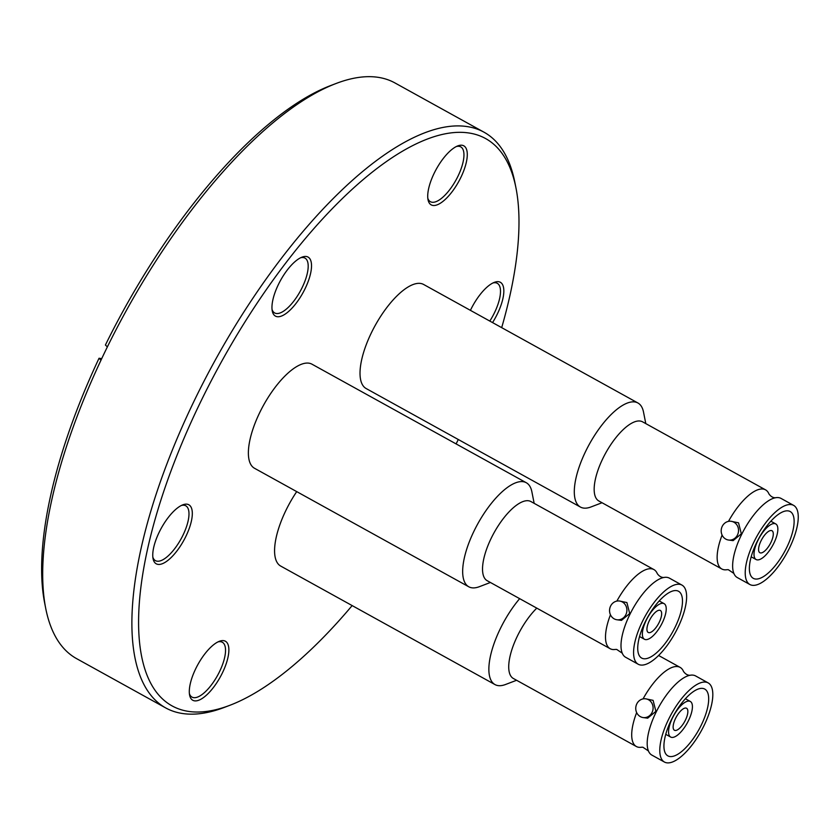 <?xml version="1.0" encoding="UTF-8"?>
<svg xmlns="http://www.w3.org/2000/svg" width="840" height="840" viewBox="0 0 840 840"><rect width="100%" height="100%" fill="white"/><g stroke="black" fill="none" stroke-linecap="round" stroke-linejoin="round"><path stroke-width="1.26" d="M643.199 717.581L647.682 718.169L655.893 711.344L653.1 700.35L645.655 698.807A9.46 8.662 97.5 0 1 648.49 699.741A9.46 8.662 97.5 0 1 652.67 710.913A9.46 8.662 97.5 0 1 643.199 717.581A9.46 8.662 97.5 0 1 640.364 716.635A9.46 8.662 97.5 0 1 636.174 705.474A9.46 8.662 97.5 0 1 645.655 698.807M643.051 698.901A45.213 17.168 -61.1 0 1 677.649 666.582A45.213 17.168 -61.1 0 1 680.106 667.37A45.213 17.168 -61.1 0 1 683.519 671.475C685.135 673.712 686.994 674.972 689.115 675.255L690.365 675.276M648.49 751.002L642.894 747.232L641.634 747.212A45.213 17.168 -61.1 0 1 638.799 747.296A45.213 17.168 -61.1 0 1 636.342 746.498A45.213 17.168 -61.1 0 1 636.657 712.582M728.637 540.047L733.121 540.635L741.332 533.82L738.538 522.827L731.094 521.283A9.46 8.662 97.5 0 1 733.929 522.218A9.46 8.662 97.5 0 1 738.108 533.389A9.46 8.662 97.5 0 1 728.637 540.047A9.46 8.662 97.5 0 1 725.802 539.112A9.46 8.662 97.5 0 1 721.613 527.94A9.46 8.662 97.5 0 1 731.094 521.283M728.49 521.367A45.213 17.168 -61.1 0 1 763.087 489.048A45.213 17.168 -61.1 0 1 765.545 489.846A45.213 17.168 -61.1 0 1 768.957 493.952C770.574 496.188 772.433 497.448 774.553 497.731L775.803 497.742M733.929 573.468L728.332 569.699L727.073 569.688A45.213 17.168 -61.1 0 1 724.238 569.772A45.213 17.168 -61.1 0 1 721.78 568.974A45.213 17.168 -61.1 0 1 722.096 535.059M621.485 620.361L629.696 613.547L626.903 602.553L619.458 601.01A9.46 8.662 97.5 0 1 622.293 601.944A9.46 8.662 97.5 0 1 626.472 613.116A9.46 8.662 97.5 0 1 617.001 619.773A9.46 8.662 97.5 0 1 614.166 618.839A9.46 8.662 97.5 0 1 609.976 607.677A9.46 8.662 97.5 0 1 619.458 601.01M616.854 601.104A45.213 17.168 -61.1 0 1 651.452 568.785A45.213 17.168 -61.1 0 1 653.909 569.573A45.213 17.168 -61.1 0 1 657.321 573.678C658.938 575.915 660.797 577.175 662.918 577.458L664.167 577.479M622.293 653.205L616.707 649.436L615.437 649.415A45.213 17.168 -61.1 0 1 612.601 649.499A45.213 17.168 -61.1 0 1 610.145 648.7A45.213 17.168 -61.1 0 1 610.46 614.786M636.342 746.498L513.366 678.489A45.213 17.168 -61.1 0 1 517.156 636.552A45.213 17.168 -61.1 0 1 536.781 608.129M516.59 680.274L505.596 684.474A59.451 22.575 -61.1 0 1 494.959 684.569A59.451 22.575 -61.1 0 1 499.947 629.433A59.451 22.575 -61.1 0 1 519.656 598.658M664.419 762.038L651.829 755.076A45.213 17.168 -61.1 0 1 657.111 710.157A45.213 17.168 -61.1 0 1 693.137 675.15A45.213 17.168 -61.1 0 1 695.604 675.938L708.183 682.909A45.213 17.168 -61.1 0 1 702.901 727.828A45.213 17.168 -61.1 0 1 666.887 762.825A45.213 17.168 -61.1 0 1 664.419 762.038A45.213 17.168 -61.1 0 1 669.7 717.119A45.213 17.168 -61.1 0 1 705.726 682.111A45.213 17.168 -61.1 0 1 708.183 682.909M702.692 688.412A38.157 14.49 -61.1 0 1 704.771 689.083A38.157 14.49 -61.1 0 1 700.319 726.989A38.157 14.49 -61.1 0 1 669.911 756.525A38.157 14.49 -61.1 0 1 667.842 755.853A38.157 14.49 -61.1 0 1 672.294 717.948A38.157 14.49 -61.1 0 1 702.692 688.412M671.759 737.404A20.339 7.718 -61.1 0 1 670.656 737.048A20.339 7.718 -61.1 0 1 673.029 716.846A20.339 7.718 -61.1 0 1 689.231 701.106A20.339 7.718 -61.1 0 1 690.333 701.463A20.339 7.718 -61.1 0 1 687.96 721.665A20.339 7.718 -61.1 0 1 671.759 737.404M685.892 708.047A12.558 4.767 -61.1 0 1 686.574 708.267A12.558 4.767 -61.1 0 1 685.104 720.741A12.558 4.767 -61.1 0 1 675.098 730.464A12.558 4.767 -61.1 0 1 674.415 730.244A12.558 4.767 -61.1 0 1 675.885 717.77A12.558 4.767 -61.1 0 1 685.892 708.047M494.959 684.569L280.675 566.055A59.451 22.575 -61.1 0 1 285.663 510.909A59.451 22.575 -61.1 0 1 296.719 491.62M721.78 568.974L598.804 500.955A45.213 17.168 -61.1 0 1 602.595 459.029A45.213 17.168 -61.1 0 1 640.111 421.04A45.213 17.168 -61.1 0 1 642.569 421.827L765.545 489.846M602.028 502.74L591.034 506.94A59.451 22.575 -61.1 0 1 580.398 507.045A59.451 22.575 -61.1 0 1 585.385 451.899A59.451 22.575 -61.1 0 1 637.938 403.001A59.451 22.575 -61.1 0 1 643.514 412.072L645.792 423.612M749.857 584.504L737.268 577.542A45.213 17.168 -61.1 0 1 742.55 532.623A45.213 17.168 -61.1 0 1 778.575 497.627A45.213 17.168 -61.1 0 1 781.043 498.414L793.622 505.376A45.213 17.168 -61.1 0 1 788.34 550.295A45.213 17.168 -61.1 0 1 752.315 585.301A45.213 17.168 -61.1 0 1 749.857 584.504A45.213 17.168 -61.1 0 1 755.139 539.585A45.213 17.168 -61.1 0 1 791.165 504.588A45.213 17.168 -61.1 0 1 793.622 505.376M788.13 510.888A38.157 14.49 -61.1 0 1 790.209 511.55A38.157 14.49 -61.1 0 1 785.757 549.465A38.157 14.49 -61.1 0 1 755.349 579.001A38.157 14.49 -61.1 0 1 753.28 578.329A38.157 14.49 -61.1 0 1 757.732 540.425A38.157 14.49 -61.1 0 1 788.13 510.888M757.197 559.881A20.339 7.718 -61.1 0 1 756.095 559.524A20.339 7.718 -61.1 0 1 758.468 539.322A20.339 7.718 -61.1 0 1 774.669 523.582A20.339 7.718 -61.1 0 1 775.772 523.94A20.339 7.718 -61.1 0 1 773.399 544.142A20.339 7.718 -61.1 0 1 757.197 559.881M771.33 530.523A12.558 4.767 -61.1 0 1 772.013 530.744A12.558 4.767 -61.1 0 1 770.543 543.218A12.558 4.767 -61.1 0 1 760.536 552.941A12.558 4.767 -61.1 0 1 759.853 552.72A12.558 4.767 -61.1 0 1 761.324 540.246A12.558 4.767 -61.1 0 1 771.33 530.523M580.398 507.045L366.114 388.521A59.451 22.575 -61.1 0 1 371.102 333.385A59.451 22.575 -61.1 0 1 423.654 284.487L637.938 403.001M610.145 648.7L487.169 580.692A45.213 17.168 -61.1 0 1 490.959 538.755A45.213 17.168 -61.1 0 1 528.476 500.766A45.213 17.168 -61.1 0 1 530.933 501.564L653.909 569.573M490.392 582.477L479.399 586.677A59.451 22.575 -61.1 0 1 468.762 586.772A59.451 22.575 -61.1 0 1 473.75 531.636A59.451 22.575 -61.1 0 1 526.302 482.738A59.451 22.575 -61.1 0 1 531.878 491.799L534.156 503.349M638.222 664.24L625.632 657.269A45.213 17.168 -61.1 0 1 630.913 612.36A45.213 17.168 -61.1 0 1 666.939 577.353A45.213 17.168 -61.1 0 1 669.407 578.141L681.986 585.113A45.213 17.168 -61.1 0 1 676.704 630.032A45.213 17.168 -61.1 0 1 640.689 665.028A45.213 17.168 -61.1 0 1 638.222 664.24A45.213 17.168 -61.1 0 1 643.503 619.322A45.213 17.168 -61.1 0 1 679.529 584.315A45.213 17.168 -61.1 0 1 681.986 585.113M676.494 590.615A38.157 14.49 -61.1 0 1 678.573 591.287A38.157 14.49 -61.1 0 1 674.121 629.192A38.157 14.49 -61.1 0 1 643.713 658.728A38.157 14.49 -61.1 0 1 641.645 658.056A38.157 14.49 -61.1 0 1 646.097 620.151A38.157 14.49 -61.1 0 1 676.494 590.615M645.561 639.607A20.339 7.718 -61.1 0 1 644.458 639.25A20.339 7.718 -61.1 0 1 646.832 619.049A20.339 7.718 -61.1 0 1 663.033 603.309A20.339 7.718 -61.1 0 1 664.135 603.666A20.339 7.718 -61.1 0 1 661.763 623.868A20.339 7.718 -61.1 0 1 645.561 639.607M659.694 610.25A12.558 4.767 -61.1 0 1 660.376 610.47A12.558 4.767 -61.1 0 1 658.907 622.944A12.558 4.767 -61.1 0 1 648.9 632.667A12.558 4.767 -61.1 0 1 648.218 632.447A12.558 4.767 -61.1 0 1 649.688 619.973A12.558 4.767 -61.1 0 1 659.694 610.25M468.762 586.772L254.478 468.258A59.451 22.575 -61.1 0 1 259.466 413.112A59.451 22.575 -61.1 0 1 312.018 364.214L526.302 482.738M501.69 327.642A324.145 123.07 118.9 0 0 515.981 187.982A324.145 123.07 118.9 0 0 467.964 132.857A324.145 123.07 118.9 0 0 199.017 405.195A324.145 123.07 118.9 0 0 189.462 711.533A324.145 123.07 118.9 0 0 229.856 705.296L224.522 707.332A328.923 124.887 -61.1 0 1 183.54 713.654A328.923 124.887 -61.1 0 1 165.638 707.889A328.923 124.887 -61.1 0 1 204.057 381.098A328.923 124.887 -61.1 0 1 466.147 126.441A328.923 124.887 -61.1 0 1 484.04 132.216L394.957 82.95A328.923 124.887 118.9 0 0 377.066 77.175A328.923 124.887 118.9 0 0 336.074 83.496A328.923 124.887 118.9 0 0 107.363 346.909L105.41 345.019A324.145 123.07 -61.1 0 1 330.74 85.533L336.074 83.496M306.243 256.484A33.726 12.81 -61.1 0 1 305.245 288.362A33.726 12.81 -61.1 0 1 277.263 316.701A33.726 12.81 -61.1 0 1 272.265 310.968A33.726 12.81 -61.1 0 1 280.539 280.392A33.726 12.81 -61.1 0 1 302.043 257.135A33.726 12.81 -61.1 0 1 306.243 256.484M272.044 309.467A31.343 11.897 118.9 0 0 274.649 312.942A31.343 11.897 118.9 0 0 276.35 313.498A31.343 11.897 118.9 0 0 301.319 289.233A31.343 11.897 118.9 0 0 304.983 258.101A31.343 11.897 118.9 0 0 303.272 257.555A31.343 11.897 118.9 0 0 300.647 257.743M187.036 504.189A33.726 12.81 -61.1 0 1 186.039 536.057A33.726 12.81 -61.1 0 1 158.056 564.396A33.726 12.81 -61.1 0 1 153.059 558.663A33.726 12.81 -61.1 0 1 161.333 528.097A33.726 12.81 -61.1 0 1 182.826 504.83A33.726 12.81 -61.1 0 1 187.036 504.189M152.838 557.162A31.343 11.897 118.9 0 0 155.442 560.648A31.343 11.897 118.9 0 0 157.143 561.194A31.343 11.897 118.9 0 0 182.112 536.928A31.343 11.897 118.9 0 0 185.777 505.796A31.343 11.897 118.9 0 0 184.065 505.25A31.343 11.897 118.9 0 0 181.44 505.449M223.587 640.637A33.726 12.81 -61.1 0 1 222.59 672.514A33.726 12.81 -61.1 0 1 194.607 700.854A33.726 12.81 -61.1 0 1 189.609 695.121A33.726 12.81 -61.1 0 1 197.883 664.545A33.726 12.81 -61.1 0 1 219.377 641.288A33.726 12.81 -61.1 0 1 223.587 640.637M189.389 693.609A31.343 11.897 118.9 0 0 191.993 697.095A31.343 11.897 118.9 0 0 193.694 697.651A31.343 11.897 118.9 0 0 218.663 673.386A31.343 11.897 118.9 0 0 222.327 642.254A31.343 11.897 118.9 0 0 220.616 641.697A31.343 11.897 118.9 0 0 217.991 641.897M470.421 310.349A33.726 12.81 -61.1 0 1 494.351 282.345A33.726 12.81 -61.1 0 1 498.55 281.694A33.726 12.81 -61.1 0 1 492.544 322.592M489.804 321.069A31.343 11.897 118.9 0 0 497.291 283.311A31.343 11.897 118.9 0 0 495.59 282.755A31.343 11.897 118.9 0 0 492.965 282.954M462 145.247A33.726 12.81 -61.1 0 1 461.003 177.125A33.726 12.81 -61.1 0 1 433.02 205.453A33.726 12.81 -61.1 0 1 428.022 199.721A33.726 12.81 -61.1 0 1 436.306 169.155A33.726 12.81 -61.1 0 1 457.8 145.887A33.726 12.81 -61.1 0 1 462 145.247M427.802 198.219A31.343 11.897 118.9 0 0 430.406 201.705A31.343 11.897 118.9 0 0 432.117 202.251A31.343 11.897 118.9 0 0 457.086 177.986A31.343 11.897 118.9 0 0 460.74 146.853A31.343 11.897 118.9 0 0 459.039 146.307A31.343 11.897 118.9 0 0 456.404 146.507M45.727 608.444L44.625 602.847A324.145 123.07 -61.1 0 1 99.036 358.26L100.999 360.15A328.923 124.887 118.9 0 0 45.727 608.444A328.923 124.887 118.9 0 0 76.555 658.613L165.638 707.889M100.999 360.15A328.923 124.887 -61.1 0 1 107.363 346.909M484.04 132.216A328.923 124.887 -61.1 0 1 514.868 182.385L515.981 187.982M101.724 358.617L99.036 358.26M229.856 705.296A324.145 123.07 118.9 0 0 352.149 605.587M456.12 443.919A324.145 123.07 118.9 0 0 458.262 439.499M665.731 734.328L670.656 737.048M751.17 556.804L756.095 559.524M617.001 619.773L621.485 620.372M639.534 636.531L644.458 639.25M659.222 600.947L664.135 603.666M770.857 521.22L775.772 523.94M685.419 698.744L690.333 701.463M658.581 655.473L680.106 667.37"/></g></svg>
